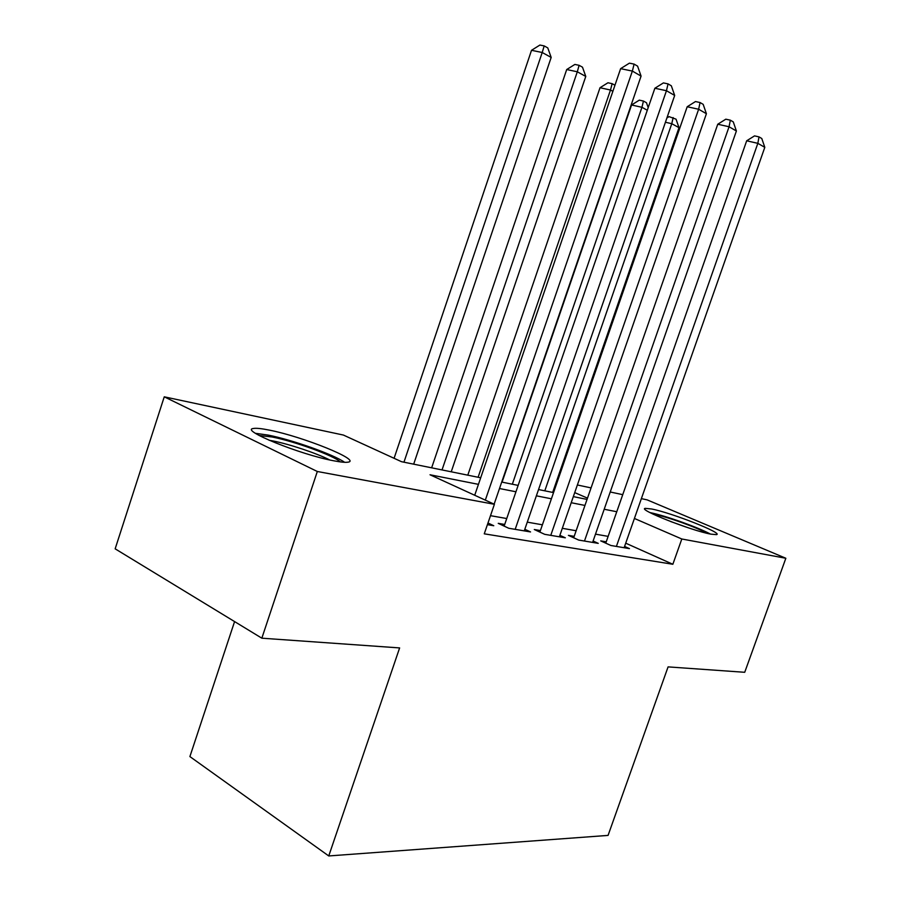 <?xml version="1.0" encoding="UTF-8"?>
<svg xmlns="http://www.w3.org/2000/svg" width="901" height="901" viewBox="0 0 901 901"><rect width="100%" height="100%" fill="white"/><g stroke="black" fill="none" stroke-linecap="round" stroke-linejoin="round"><path stroke-width="1.35" d="M710.866 534.147C691.326 530.689 636.759 509.11 645.319 508.355L651.637 508.997C671.482 512.77 723.976 533.437 716.453 534.642L710.866 534.147M333.877 460.816C300.517 454.768 238.866 429.766 253.541 428.471C256.346 427.986 261.695 428.561 269.568 430.171C302.939 436.681 361.267 460.208 348.203 462.134C345.759 462.618 340.995 462.179 333.877 460.816M234.575 621.589L189.897 756.581L328.752 855.95L608.062 835.407L668.08 666.886L744.722 672.292L785.841 558.26L681.809 538.989L634.405 518.458M328.752 855.95L399.627 647.92L261.842 638.19L115.159 548.833L164.252 396.823L343.405 435.059L401.508 461.695L480.683 477.789M556.773 480.582L557.64 480.774M577.383 484.986L591.067 487.903M610.225 491.991L622.737 494.66M641.377 498.636L647.121 499.864L785.841 558.26M606.215 541.828L600.73 540.893L610.934 545.499L629.472 548.63L624.573 546.434M574.185 536.354L568.407 535.363L578.701 540.071L598.241 543.359L593.095 541.028M540.397 530.565L534.293 529.518L544.688 534.327L565.321 537.807L559.881 535.318M504.706 524.461L498.242 523.346L508.727 528.256L530.543 531.939L524.81 529.27M478.442 484.355L430.025 474.771L494.401 504.29L484.265 533.831L672.856 564.274L625.722 543.179M608.13 536.377L595.493 534.147M576.144 530.745L562.314 528.313M542.391 524.81L527.276 522.141M506.745 518.537L490.493 515.676M487.407 524.664L493.771 525.734L487.982 523.008M261.842 638.19L317.321 471.493L164.252 396.823M672.856 564.274L681.809 538.989M494.401 504.29L317.321 471.493M616.757 511.734L604.199 509.256M584.952 505.438L571.211 502.724M551.401 498.794L536.365 495.82M515.946 491.777L499.503 488.522M587.497 498.14L574.725 492.61M556.3 484.637L555.489 484.287M501.711 482.058L518.143 485.402M538.539 489.547L553.552 492.599M573.329 496.62L587.058 499.413M485.324 500.123L632.356 71.078L641.073 76.101L494.131 504.166M474.714 495.257L620.62 68.656L632.356 71.078L634.113 64.106L637.593 66.145L641.073 76.101M620.62 68.656L629.405 63.16L634.113 64.106M413.672 464.173L551.175 57.427L542.211 52.506L531.522 50.298L394.086 458.294M531.522 50.298L539.913 45.05L544.193 45.917L542.211 52.506L403.952 462.19M544.193 45.917L547.774 47.911L551.175 57.427M259.195 435.51L272.147 436.996C294.604 441.366 333.978 455.703 340.353 461.898M329.687 459.949C317.006 453.383 289.638 444.204 273.138 440.983L269.072 440.251M344.61 462.303C333.899 454.611 292.341 439.834 268.183 435.093L255.467 433.313M652.752 513.987C659.723 515.293 669.511 518.188 682.125 522.681C693.387 526.781 701.811 530.351 707.364 533.381M688.713 527.952L670.569 521.499M710.472 534.068C703.929 530.644 694.603 526.736 682.496 522.343C668.902 517.489 658.045 514.234 649.925 512.568M515.169 529.349L666.458 90.719L674.68 95.45L524.258 530.88M504.132 526.105L654.869 88.253L666.458 90.719L668.046 83.883L671.324 85.798L674.68 95.45M654.869 88.253L663.406 82.915L668.046 83.883M550.77 535.352L698.635 109.246L706.407 113.717L559.363 536.805M539.868 532.097L687.193 106.746L698.635 109.246L700.066 102.545L703.174 104.347L706.407 113.717M687.193 106.746L695.482 101.554L700.066 102.545M584.467 541.039L729.055 126.759L736.399 130.994L592.61 542.413M573.689 537.773L717.748 124.237L729.055 126.759L730.339 120.182L733.279 121.894L736.399 130.994M717.748 124.237L725.812 119.191L730.339 120.182M616.397 546.423L757.842 143.338L764.803 147.347L624.123 547.729M605.754 543.168L746.681 140.793L757.842 143.338L759.002 136.884L761.784 138.506L764.803 147.347M746.681 140.793L754.531 135.882L759.002 136.884M451.232 471.797L585.774 76.439L577.304 71.787L566.706 69.535L431.647 467.822M566.706 69.535L574.872 64.433L579.106 65.311L577.304 71.787L442.031 469.928M579.106 65.311L582.497 67.192L585.774 76.439M612.871 91.328L610.495 90.021L600.01 87.735L467.788 475.165M600.01 87.735L607.95 82.768L612.139 83.669L610.495 90.021L478.104 477.26M612.139 83.669L614.955 85.223M647.29 110.249L641.94 107.298L631.567 104.989L502.082 482.136M631.567 104.989L639.293 100.146L643.449 101.058L641.94 107.298L512.32 484.22M643.449 101.058L646.49 102.748L648.191 107.624M552.673 492.419L678.994 127.66L671.774 123.696L544.812 490.82M666.898 117.986L669.038 116.634L676.043 119.169L678.994 127.66M673.148 117.558L671.774 123.696L665.422 122.243"/></g></svg>
